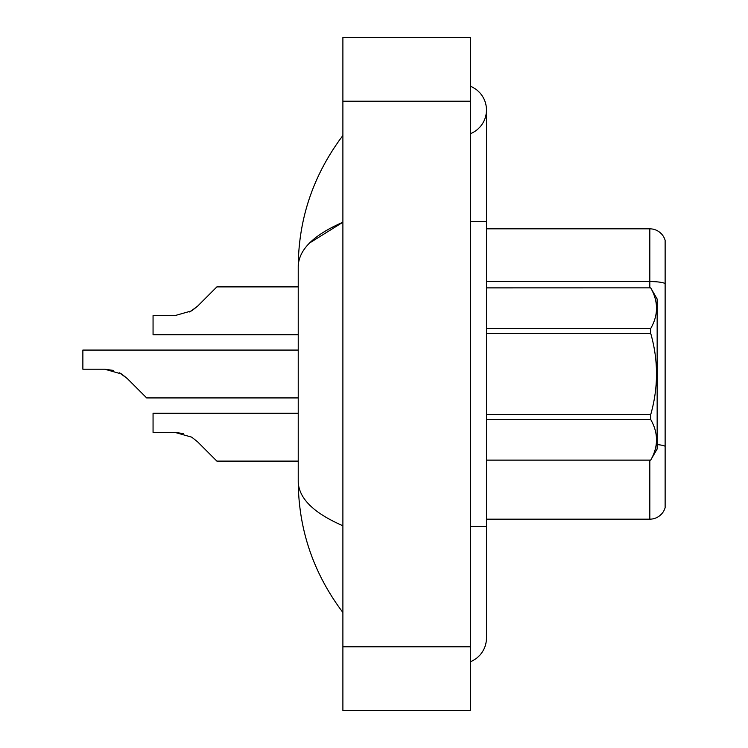 <?xml version="1.0" encoding="UTF-8"?>
<svg xmlns="http://www.w3.org/2000/svg" width="748" height="748" viewBox="0 0 748 748"><rect width="100%" height="100%" fill="white"/><g stroke="black" fill="none" stroke-linecap="round" stroke-linejoin="round"><path stroke-width="1.12" d="M665.131 240.314A15.951 15.951 0 0 0 649.825 228.832A15.951 15.951 0 0 1 665.131 240.314L665.131 507.686A15.951 15.951 0 0 1 649.825 519.168L486.462 519.168M665.131 283.557A15.951 2.768 180 0 0 649.825 281.557L649.825 228.832L486.462 228.832M197.5 441.731L216.864 461.105L197.5 441.731L216.864 461.105L197.5 441.731L216.864 461.105L197.5 441.731L216.864 461.105L197.5 441.731L216.864 461.105L197.5 441.731L216.864 461.105L197.5 441.731L216.864 461.105L197.5 441.731L216.864 461.105L197.5 441.731L216.864 461.105L197.5 441.731L216.864 461.105L197.5 441.731L216.864 461.105L197.5 441.731L216.864 461.105L197.5 441.731L216.864 461.105L197.5 441.731L216.864 461.105L197.5 441.731L216.864 461.105L197.5 441.731L191.74 437.169L197.5 441.731M298.228 413.242L153.059 413.242L153.059 432.391L174.939 432.391L183.662 433.606L174.939 432.391L153.059 432.391L174.939 432.391L183.662 433.606L174.939 432.391L153.059 432.391L174.939 432.391L183.662 433.606L174.939 432.391L153.059 432.391L174.939 432.391L183.662 433.606L174.939 432.391L153.059 432.391L174.939 432.391L183.662 433.606L174.939 432.391L153.059 432.391L174.939 432.391L183.662 433.606L174.939 432.391L153.059 432.391L174.939 432.391L183.662 433.606L174.939 432.391L153.059 432.391L174.939 432.391L191.74 437.169M121.55 374L127.31 378.563L146.673 397.927L127.31 378.563L146.673 397.927L127.31 378.563L146.673 397.927L127.31 378.563L146.673 397.927L127.31 378.563L146.673 397.927L127.31 378.563L146.673 397.927L127.31 378.563L146.673 397.927L127.31 378.563L146.673 397.927L127.31 378.563L146.673 397.927L127.31 378.563L146.673 397.927L127.31 378.563L146.673 397.927L127.31 378.563L146.673 397.927L127.31 378.563L146.673 397.927L127.31 378.563L146.673 397.927L127.31 378.563L146.673 397.927L127.31 378.563L138.698 389.951L127.31 378.563L121.55 374L127.31 378.563L119.502 372.831L121.55 374L119.502 372.831L121.55 374L119.502 372.831L121.55 374L119.502 372.831L121.55 374L119.502 372.831L121.55 374L119.502 372.831L121.55 374L119.502 372.831L121.55 374L104.748 369.213L113.472 370.428M189.693 311.991L197.5 306.269L216.864 286.895L197.5 306.269L216.864 286.895L197.5 306.269L216.864 286.895L197.5 306.269L216.864 286.895L197.5 306.269L216.864 286.895L197.5 306.269L216.864 286.895L197.5 306.269L216.864 286.895L197.5 306.269L216.864 286.895L197.5 306.269L216.864 286.895L197.5 306.269L216.864 286.895L197.5 306.269L216.864 286.895L197.5 306.269L216.864 286.895L197.5 306.269L216.864 286.895L197.5 306.269L216.864 286.895L197.5 306.269L191.74 310.831L197.5 306.269L191.74 310.831L174.939 315.609L153.059 315.609L153.059 334.758L298.228 334.758M197.5 306.269L191.74 310.831L174.939 315.609L191.74 310.831L197.5 306.269L191.74 310.831L197.5 306.269L191.74 310.831L174.939 315.609L191.74 310.831L197.5 306.269L191.74 310.831L197.5 306.269L191.74 310.831L174.939 315.609L191.74 310.831L197.5 306.269L191.74 310.831L197.5 306.269L191.74 310.831L174.939 315.609L191.74 310.831L197.5 306.269L191.74 310.831L197.5 306.269L191.74 310.831L174.939 315.609L191.74 310.831L197.5 306.269L191.74 310.831L197.5 306.269L191.74 310.831L174.939 315.609L191.74 310.831L197.5 306.269L191.74 310.831L197.5 306.269L191.74 310.831L174.939 315.609M470.511 526.349L486.462 526.349L486.462 109.984A25.526 25.526 0 0 1 470.511 133.649A25.526 25.526 0 0 0 470.511 86.319A25.526 25.526 0 0 1 486.462 109.984A25.526 25.526 0 0 0 470.511 86.319A25.526 25.526 0 0 1 486.462 109.984M470.511 661.681A25.526 25.526 0 0 0 486.462 638.016A25.526 25.526 0 0 1 470.511 661.681A25.526 25.526 0 0 0 486.462 638.016A25.526 25.526 0 0 1 470.511 661.681M309.569 243.016L342.893 222.25C313.356 235.068 298.471 249.926 298.228 266.821C298.527 218.453 313.421 174.677 342.893 135.51C313.431 174.686 298.536 218.463 298.228 266.821L298.228 481.179C298.527 529.547 313.421 573.323 342.893 612.49C313.431 573.314 298.536 529.537 298.228 481.179C298.471 498.075 313.365 512.932 342.893 525.75M342.893 710.6L470.511 710.6L470.511 37.4L342.893 37.4L342.893 710.6M342.893 167.954L342.893 207.953M342.893 538.953L342.893 580.027M298.228 266.821L298.602 262.436M486.462 287.858L650.713 287.858L657.155 299.022L657.155 448.978L650.713 460.095C658.436 446.621 658.436 433.083 650.713 419.497L486.462 419.497M650.713 287.858L486.462 287.905M486.462 328.503L650.713 328.503C658.436 315.03 658.436 301.491 650.713 287.905M650.713 328.503L650.713 333.393L486.462 333.393M486.462 414.607L650.713 414.607C658.436 387.464 658.436 360.396 650.713 333.393M650.713 414.607L650.713 419.497M486.462 460.095L650.713 460.095M298.228 461.105L216.864 461.105L208.888 453.129M183.662 433.606L174.939 432.391M298.228 397.927L146.673 397.927L138.698 389.951M104.748 369.213L82.869 369.213L82.869 350.073L298.228 350.073M208.888 294.871L216.864 286.895L298.228 286.895M649.825 287.858L649.825 281.557L486.462 281.557M665.131 446.276A15.951 2.768 180 0 0 657.155 444.593M649.825 519.168L649.825 460.142M470.511 221.651L486.462 221.651M342.893 646.786L470.511 646.786M342.893 101.214L470.511 101.214M486.462 526.349L486.462 638.016M342.893 135.51L338.573 141.325M486.462 460.142L650.713 460.142"/></g></svg>
